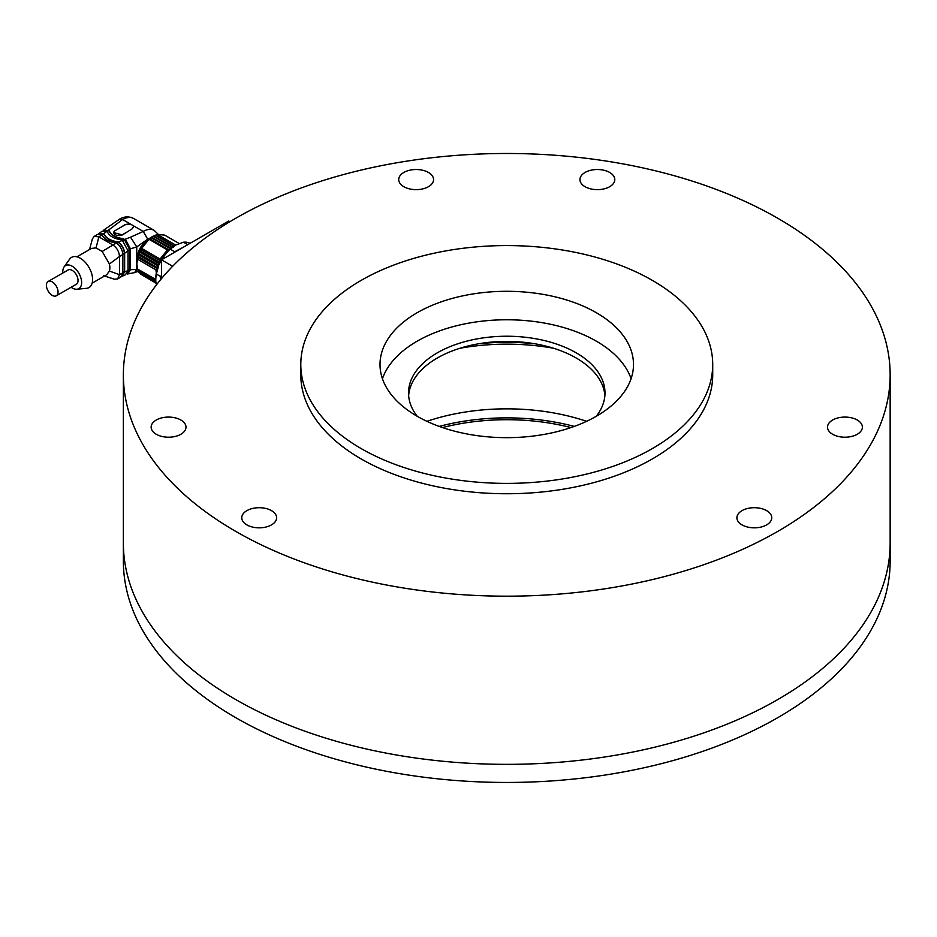 <?xml version="1.0" encoding="UTF-8"?>
<svg xmlns="http://www.w3.org/2000/svg" width="937" height="937" viewBox="0 0 937 937"><rect width="100%" height="100%" fill="white"/><g stroke="black" fill="none" stroke-linecap="round" stroke-linejoin="round"><path stroke-width="1.41" d="M570.996 427.565A158.423 91.463 0 0 0 442.522 427.565M574.276 426.405A161.597 93.302 0 0 0 439.242 426.405M586.609 421.31A158.423 91.463 0 0 0 426.909 421.31M553.462 348.224A158.423 91.463 0 0 0 460.055 348.224M534.535 343.727A161.597 93.302 0 0 0 478.983 343.727M631.081 378.712A126.741 73.168 0 0 0 596.377 341.197A126.741 73.168 0 0 0 469.929 322.925A126.741 73.168 0 0 0 382.437 378.712M596.377 312.735A126.741 73.168 0 0 0 458.252 296.877A126.741 73.168 0 0 0 380.012 364.481A126.741 73.168 0 0 0 506.753 437.661A126.741 73.168 0 0 0 633.494 364.481A126.741 73.168 0 0 0 596.377 312.735M652.386 280.397A205.953 118.905 0 0 0 427.94 254.63A205.953 118.905 0 0 0 300.8 364.481A205.953 118.905 0 0 0 506.753 483.387A205.953 118.905 0 0 0 712.717 364.481A205.953 118.905 0 0 0 652.386 280.397M300.8 364.481L300.8 374.835A205.953 118.905 0 0 0 506.753 493.74A205.953 118.905 0 0 0 712.717 374.835L712.717 364.481M403.812 186.697A17.428 10.061 180 0 1 398.717 179.576A17.428 10.061 180 0 1 416.133 169.515A17.428 10.061 180 0 1 433.562 179.576A17.428 10.061 180 0 1 422.81 188.876A17.428 10.061 180 0 1 403.812 186.697M585.051 186.697A17.428 10.061 180 0 1 579.944 179.576A17.428 10.061 180 0 1 597.373 169.515A17.428 10.061 180 0 1 614.801 179.576A17.428 10.061 180 0 1 604.049 188.876A17.428 10.061 180 0 1 585.051 186.697M246.864 524.884A17.428 10.061 180 0 1 241.758 517.763A17.428 10.061 180 0 1 259.186 507.702A17.428 10.061 180 0 1 276.614 517.763A17.428 10.061 180 0 1 265.85 527.062A17.428 10.061 180 0 1 246.864 524.884M156.245 434.264A17.428 10.061 180 0 1 151.138 427.155A17.428 10.061 180 0 1 168.566 417.082A17.428 10.061 180 0 1 185.994 427.155A17.428 10.061 180 0 1 175.231 436.443A17.428 10.061 180 0 1 156.245 434.264M742.01 524.884A17.428 10.061 180 0 1 736.904 517.763A17.428 10.061 180 0 1 754.332 507.702A17.428 10.061 180 0 1 771.76 517.763A17.428 10.061 180 0 1 760.996 527.062A17.428 10.061 180 0 1 742.01 524.884M832.63 434.264A17.428 10.061 180 0 1 827.523 427.155A17.428 10.061 180 0 1 844.951 417.082A17.428 10.061 180 0 1 862.38 427.155A17.428 10.061 180 0 1 851.616 436.443A17.428 10.061 180 0 1 832.63 434.264M777.862 218.309A383.397 221.355 0 0 0 360.042 170.335A383.397 221.355 0 0 0 123.368 374.835A383.397 221.355 0 0 0 506.753 596.178A383.397 221.355 0 0 0 890.15 374.835A383.397 221.355 0 0 0 777.862 218.309M123.368 374.835L123.368 542.991A383.397 221.355 0 0 0 506.753 764.346A383.397 221.355 0 0 0 890.15 542.991L890.15 561.099A383.397 221.355 0 0 1 506.753 782.454A383.397 221.355 0 0 1 123.368 561.099L123.368 542.991A383.397 221.355 0 0 0 506.753 764.346A383.397 221.355 0 0 0 890.15 542.991L890.15 374.835M604.88 395.531A98.221 56.712 0 0 0 576.208 358.016A98.221 56.712 0 0 0 471.252 345.238A98.221 56.712 0 0 0 408.637 395.531M596.272 416.286A98.221 56.712 0 0 0 604.986 392.943A98.221 56.712 0 0 0 576.208 352.839A98.221 56.712 0 0 0 469.168 340.553A98.221 56.712 0 0 0 408.532 392.943A98.221 56.712 0 0 0 417.234 416.286M161.504 278.594L161.504 259.83L228.71 221.027L229.893 221.706M161.504 259.83L172.642 266.272M155.905 282.224L139.027 272.48L138.477 270.793M155.788 279.519L137.411 268.919L136.849 263.719L137.692 257.394L140.737 249.547L149.498 238.654L157.287 234.449L164.596 235.093L179.201 243.526M138.477 254.77L158.084 266.085L156.584 267.127L157.299 268.708L155.893 269.833L156.35 272.89M148.913 239.275L167.395 249.945L160.086 259.045L160.344 260.861L158.693 261.692L159.103 263.449L157.51 264.398L158.084 266.085A22.183 12.802 120 0 0 157.299 268.708L137.692 257.394M157.51 264.398L139.027 253.728M172.595 246.993L153.563 235.995M136.849 263.719L136.849 262.29A20.438 11.794 -60 0 1 151.302 237.26L153.094 236.229L171.588 246.899L171.12 248.492L169.468 248.282L169.093 249.968L167.395 249.945M174.071 245.998L173.158 247.321L171.588 246.899M151.513 237.178L170.839 248.34M168.344 250.601A22.183 12.802 -60 0 0 160.344 260.861A22.183 12.802 120 0 0 159.103 263.449L139.496 252.135M155.811 281.065L138.09 270.84L137.692 269.071M138.09 256.457L156.584 267.127M155.788 279.823L155.788 278.523A26.927 15.554 -60 0 1 158.81 264.878L156.35 274.037A28.52 16.468 120 0 0 155.788 279.823A28.52 16.468 120 0 0 155.987 282.974L140.21 273.838L139.496 272.245M159.103 263.449A22.183 12.802 120 0 0 158.376 265.241A22.183 12.802 120 0 0 158.084 266.085M173.696 245.845L155.214 235.164M150.986 237.6L169.468 248.282M158.693 261.692L140.21 251.022M174.223 245.904L155.589 235.14M149.498 238.654L169.035 249.933M156.924 270.371A22.183 12.802 -60 0 1 157.299 268.708M160.344 260.861L140.737 249.547M137.411 259.162L155.893 269.833M156.046 283.208L141.393 274.518M175.687 245.072L157.287 234.449M160.086 259.045L141.592 248.375M147.378 240.153A14.605 8.433 120 0 0 137.399 257.441M122.243 240.622L124.48 239.731L123.215 238.666L124.598 239.474L129.798 249.371L130.419 248.855L125.382 239.169L130.559 237.19L136.743 246.911L147.718 239.204L143.244 231.439A21.867 12.626 -60 0 1 154.172 230.361L133.558 218.462A21.867 12.626 -60 0 0 122.63 219.539L119.456 219.223C124.223 216.412 128.919 216.154 133.558 218.462M133.522 226.918A5.072 2.928 0 0 0 130.29 224.318A5.072 2.928 0 0 0 124.867 224.974L119.573 228.031L124.867 224.763L130.571 224.119L133.066 225.559L133.522 226.789L132.035 228.897L122.407 234.929L113.752 232.61A5.072 2.928 0 0 0 116.879 235.304A5.072 2.928 0 0 0 122.407 234.672L126.729 232.177M130.559 237.19L143.244 231.439L133.066 225.559M127.409 274.014L134.553 272.62L136.743 269.516L130.419 269.704L130.419 248.855L136.743 246.911L136.743 269.516L137.716 269.165M103.211 230.713L103.948 229.928L109.043 230.83L103.82 230.596M123.215 238.666C115.825 237.647 111.105 234.929 109.043 230.49M127.491 274.002L130.419 269.704L127.819 273.92M123.215 239.005C115.825 237.986 111.105 235.257 109.043 230.83M129.798 249.371L129.798 269.903M127.737 250.8L129.529 249.371L124.48 239.731M129.529 249.371L129.529 269.598L127.737 270.231M126.823 273.78L129.529 269.598M116.106 243.304L122.36 240.352L121.423 239.802C114.033 238.771 109.301 236.042 107.251 231.626L102.238 231.181L99.076 233.395L103.82 233.676L102.18 235.328M118.062 241.898C110.671 240.809 105.951 238.08 103.89 233.723M122.396 276.169L125.417 274.775L128.006 270.559L124.644 271.976L121.517 276.485M118.343 242.062C122.056 244.897 124.164 248.633 124.644 253.259L128.006 250.8L128.006 270.559M128.006 250.8L122.36 240.352M118.062 242.238C110.707 241.16 105.998 238.443 103.925 234.121M98.315 234.086L99.076 233.395M124.644 253.259L124.644 271.976M103.89 234.063L99.064 233.969M122.583 254.489L124.375 253.283C123.895 248.75 121.845 245.096 118.214 242.32M124.375 253.283L124.375 271.636L122.583 272.503M122.068 275.806L124.375 271.636M122.852 254.466L122.852 272.831L119.491 274.646L119.491 256.539L122.852 254.466C122.384 249.675 120.205 245.857 116.317 243.023L116.27 242.988C108.903 241.875 104.194 239.158 102.121 234.859L97.378 234.484L94.18 236.37L92.4 238.841L89.519 249.558M92.142 283.161L106.713 274.752L109.406 271.074A15.215 8.784 -120 0 0 109.406 263.988L119.491 256.539C119.093 251.596 116.856 247.708 112.768 244.897L98.877 236.874L94.18 236.37M103.55 275.677L114.197 279.167L117.593 278.957L120.779 277.059L122.852 272.831M76.928 256.82L91.498 248.41L96.031 247.907L102.18 251.456L109.406 263.988M117.593 278.957L119.491 274.646L109.406 271.074M76.951 289.228L86.485 288.327A17.428 10.061 -120 0 0 88.992 267.42A17.428 10.061 -120 0 0 69.631 259.139L64.079 266.94A13.305 7.683 60 0 1 78.872 273.264A13.305 7.683 60 0 1 76.951 289.228A13.305 7.683 60 0 1 72.219 287.975A13.305 7.683 60 0 1 71.107 287.261M62.873 272.983A13.305 7.683 60 0 1 64.079 266.94M56.349 295.776L76.33 284.239A8.234 4.755 -120 0 0 76.33 274.728A8.234 4.755 -120 0 0 68.096 269.973L48.115 281.51A8.234 4.755 -120 0 0 46.85 288.104A8.234 4.755 -120 0 0 52.226 295.366A8.234 4.755 -120 0 0 56.349 295.776A8.234 4.755 -120 0 0 56.349 286.265A8.234 4.755 -120 0 0 48.115 281.51M119.573 228.031L115.239 230.537A5.072 2.928 0 0 0 113.752 232.61M190.012 243.374L189.848 243.28A28.52 16.468 120 0 0 183.488 242.226L175.746 245.037L170.241 249.137A28.52 16.468 120 0 0 163.518 257.019L158.81 264.878A26.927 15.554 -60 0 1 174.832 245.541A26.927 15.554 -60 0 1 175.055 245.412M183.488 242.226L187.74 244.686M175.746 245.037L174.832 245.541M170.241 249.137L174.727 251.725L183.219 247.298M163.518 257.019L164.947 257.851M173.497 252.908A28.52 16.468 -60 0 1 174.727 251.725M156.35 274.037L160.824 276.626L161.504 275.033M156.549 284.743L155.987 282.974L157.334 283.747M160.379 279.952A28.52 16.468 -60 0 1 160.824 276.626M147.718 239.204L149.768 238.244M130.571 224.119L122.63 219.539L108.423 230.127M124.598 239.474L125.382 239.169M108.551 230.537L106.982 231.802M106.853 231.392L103.82 233.676M102.121 234.859L98.877 236.874L96.031 247.907M116.317 243.023L102.18 251.456M158.294 234.367L154.172 230.361M138.594 271.191L134.553 272.62M103.948 229.928L119.503 219.199"/></g></svg>
